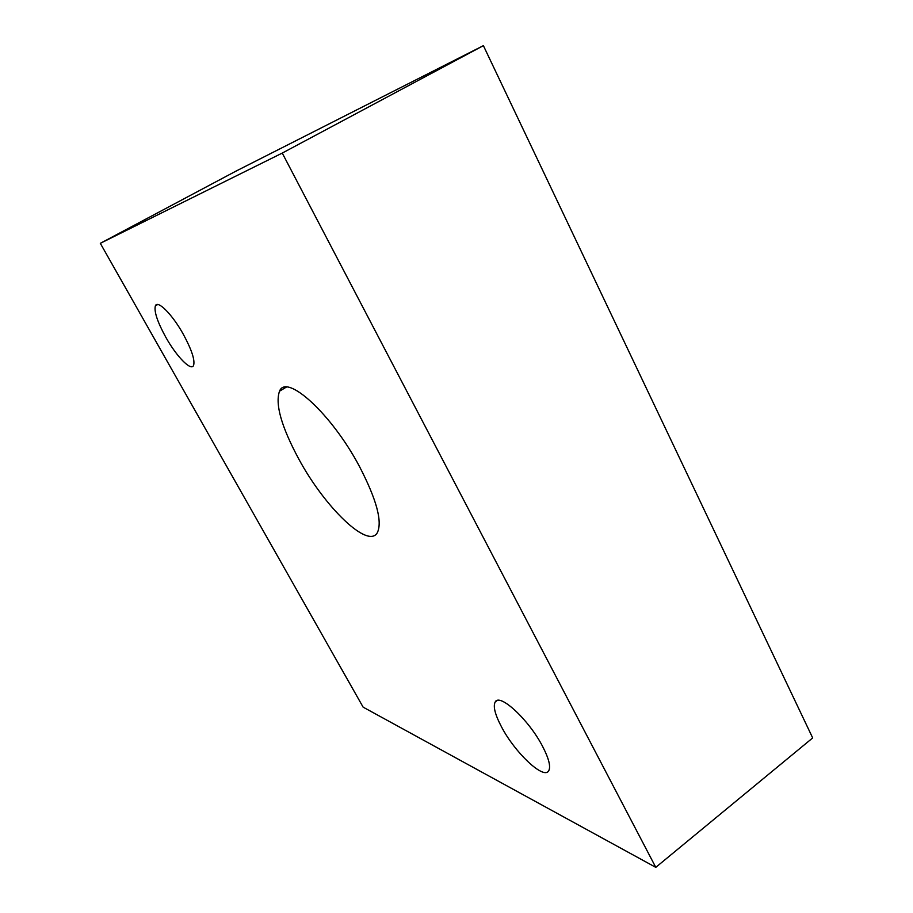 <?xml version="1.0" encoding="UTF-8"?>
<svg xmlns="http://www.w3.org/2000/svg" width="913" height="913" viewBox="0 0 913 913"><rect width="100%" height="100%" fill="white"/><g stroke="black" fill="none" stroke-linecap="round" stroke-linejoin="round"><path stroke-width="1.37" d="M359.551 466.646C331.739 413.954 286.362 372.926 279.515 391.209C274.996 404.094 281.409 426.691 298.768 458.999C324.572 506.932 368.065 549.443 377.343 532.678C382.558 521.7 376.635 499.685 359.551 466.646M542.527 746.263C528.787 719.684 499.685 692.899 495.257 701.892C492.894 706.171 495.017 714.582 501.625 727.102C514.772 752.335 543.258 779.542 548.553 771.051C551.03 767.08 549.021 758.817 542.527 746.263M183.399 334.432C172.466 314.597 157.584 299.624 155.37 305.832C153.92 311.379 157.378 321.833 165.767 337.182C176.403 356.332 191.057 371.454 193.556 365.474C195.154 360.315 191.776 349.964 183.399 334.432M655.785 867.35L812.684 737.932L483.388 45.65L235.965 171.13L100.316 243.326L363.123 707.141L655.785 867.35L282.254 153.076L483.388 45.65M282.254 153.076L100.316 243.326M286.226 387.169L279.515 391.209M497.049 700.579L495.257 701.892M157.709 304.531L155.37 305.832"/></g></svg>
